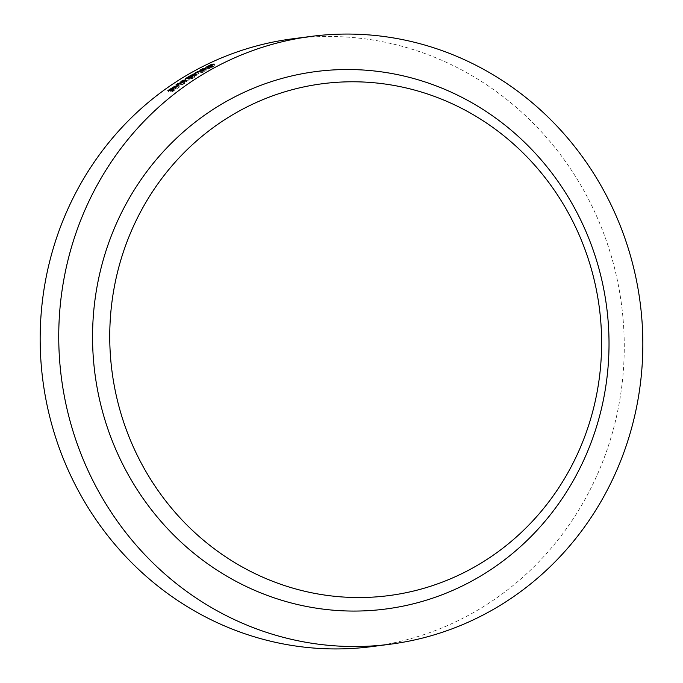 <?xml version="1.0" encoding="UTF-8"?>
<svg xmlns="http://www.w3.org/2000/svg" width="683" height="683" viewBox="0 0 683 683"><rect width="100%" height="100%" fill="white"/><g stroke="black" fill="none" stroke-linecap="round" stroke-linejoin="round"><path stroke-width="0.51" stroke-dasharray="3.42 2.56" d="M292.811 38.777A306.471 291.795 -97.4 0 1 583.709 190.344A306.471 291.795 -97.4 0 1 371.612 646.63M212.072 65.005L212.865 66.703L208.341 69.111L214.795 65.73L208.537 68.104L212.14 66.174L206.616 69.111L212.908 66.712L212.097 64.97M211.978 67.284L211.158 65.542M209.69 68.266L208.861 66.524M208.341 69.111L207.504 67.378M212.609 67.233L211.79 65.483M214.214 63.997L215.008 65.756L213.992 63.971M212.763 66.405L211.952 64.654M210.893 67.173L210.082 65.423M208.904 67.993L208.084 66.251M208.349 65.944L209.169 67.685L208.537 68.104L207.709 66.362M211.141 66.84L210.338 65.098M212.14 66.174L211.337 64.424M208.486 67.771L207.666 66.029M205.6 67.352L206.616 69.111L205.779 67.378M203.491 70.409L201.553 71.45L204.004 71.134L203.235 71.911L196.456 74.285L198.796 73.986L203.986 71.792C206.462 70.392 207.077 69.828 205.831 70.101L203.491 70.409L202.638 68.676M201.553 71.45L200.682 69.734M203.141 69.41L204.004 71.134L203.517 69.41M203.235 71.911L202.364 70.195M200.93 72.868L200.042 71.16M198.377 73.201L198.796 73.986M196.456 74.285L195.56 72.586M203.986 71.792L203.107 70.084M205.609 68.377L206.462 70.101L205.831 70.101L204.977 68.377M186.169 80.449L190.079 79.945L192.478 78.451C196.252 76.214 197.609 75.104 196.559 75.13C194.911 75.437 192.239 76.718 188.534 78.98L186.169 80.449L185.204 78.784M188.534 78.98L188.209 78.4M190.079 79.945L189.114 78.28M196.064 73.491L196.559 75.13L195.645 73.431M193.716 74.558L194.638 76.248C195.381 76.189 194.578 76.863 192.239 78.263L188.747 79.194L194.937 76.283L194.015 74.592M189.464 78.75L188.517 77.077M192.657 76.966L191.727 75.284M188.747 79.194L188.286 78.391M191.249 78.869L190.301 77.196M192.239 78.263L191.291 76.59M183.77 81.977L181.909 83.172L184.359 82.856L183.667 83.77L178.886 85.179L177.051 86.425L179.381 86.118L184.41 83.65C186.766 82.037 187.33 81.379 186.1 81.67L183.77 81.977L183.326 81.217M181.909 83.172L180.927 81.533M183.753 81.226L184.743 82.874L183.368 81.217M183.667 83.77L182.668 82.131M181.422 84.854L180.414 83.224M178.886 85.179L178.451 84.487M177.051 86.425L176.026 84.803M179.381 86.118L178.365 84.496M184.41 83.65L183.411 82.011M185.767 80.031L186.741 81.687L186.1 81.67L185.119 80.022M177.452 88.355L179.467 86.946L175.343 88.807L176.205 87.629L168.923 92.188L172.833 91.684L174.626 90.369L172.919 90.591L177.452 88.355L176.41 86.75M173.525 90.156L172.475 88.559M179.467 86.946L178.434 85.332M175.343 88.807L174.302 87.202M175.403 86.049L176.205 87.629L175.172 86.007M168.923 92.188L167.847 90.6M172.833 91.684L171.766 90.096M174.626 90.369L173.567 88.773M172.919 90.591L171.86 89.003M173.345 87.287L174.387 88.901L171.416 90.796L174.472 88.918L173.422 87.304M172.022 90.352L170.963 88.756M171.416 90.796L171.015 90.19M172.218 90.685L171.8 90.062M172.919 90.182L171.86 88.585M210.731 67.523L209.912 65.781M192.478 78.451L191.53 76.778M171.006 90.668L170.716 90.233M208.503 68.095L207.683 66.353"/><path stroke-width="1.02" d="M143.891 467.966A258.08 245.726 -97.4 0 1 230.658 115.965A258.08 245.726 -97.4 0 1 567.471 211.354A258.08 245.726 -97.4 0 1 480.704 563.355A258.08 245.726 -97.4 0 1 143.891 467.966M128.413 475.018A270.98 258.012 -97.4 0 1 219.516 105.413A270.98 258.012 -97.4 0 1 573.165 205.574A270.98 258.012 -97.4 0 1 482.061 575.18A270.98 258.012 -97.4 0 1 128.413 475.018M176.41 86.75L178.434 85.332L174.302 87.202L175.172 86.007L167.847 90.6L171.766 90.096L173.567 88.773L171.86 89.003L172.475 88.559L176.41 86.75M183.368 81.217L182.668 82.131L177.87 83.548L176.026 84.803L178.365 84.496L183.411 82.011C185.785 80.389 186.357 79.723 185.119 80.022L182.788 80.321L180.927 81.533L183.992 81.618M185.767 80.031L185.119 80.022L185.417 80.526M185.204 78.784L189.114 78.28L191.53 76.778C195.321 74.524 196.695 73.414 195.645 73.431C193.998 73.738 191.317 75.036 187.586 77.307L185.204 78.784M203.141 69.41L195.56 72.586L197.899 72.278L203.107 70.084C205.6 68.667 206.223 68.104 204.977 68.377L200.682 69.734L203.688 69.751M205.609 68.377L204.977 68.377L205.19 68.812M212.054 64.953L207.504 67.378L213.992 63.971L207.709 66.362L211.337 64.424L205.779 67.378L212.234 65.261M207.845 66.644L208.349 65.944M390.189 644.223L371.612 646.63A306.471 291.795 -97.4 0 1 80.714 495.064A306.471 291.795 -97.4 0 1 292.811 38.777L311.388 36.37A306.471 291.795 -97.4 0 1 602.286 187.936A306.471 291.795 -97.4 0 1 390.189 644.223A306.471 291.795 -97.4 0 1 99.291 492.656A306.471 291.795 -97.4 0 1 311.388 36.37M203.013 69.427L202.638 68.676M197.899 72.278L197.489 71.493M188.534 78.98L187.586 77.307M188.286 78.391L187.799 77.52L191.727 75.284L193.716 74.558L194.279 75.07M190.446 77.452L187.799 77.52M191.436 76.838L190.301 77.196M193.716 74.558C194.45 74.507 193.648 75.181 191.291 76.59M183.326 81.217L182.788 80.321M180.688 83.65L180.414 83.224M178.886 85.179L177.87 83.548M172.312 89.686L171.86 89.003M171.416 90.796L170.349 89.2L173.345 87.287L173.832 87.928M172.218 90.685L171.151 89.089L170.349 89.2M172.048 88.867L171.151 89.089M173.345 87.287L171.86 88.585M171.006 90.668L169.947 89.072"/></g></svg>
